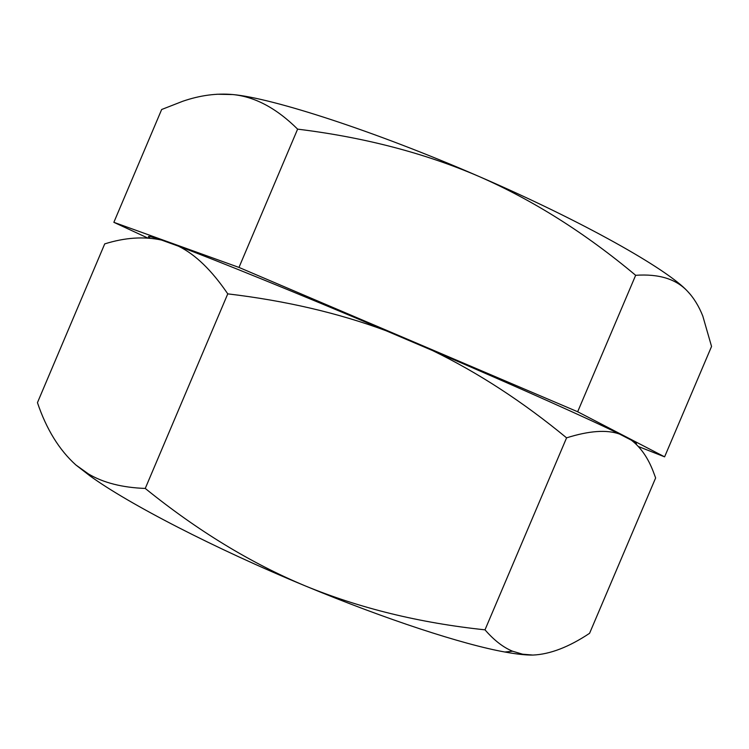 <?xml version="1.0" encoding="UTF-8"?>
<svg xmlns="http://www.w3.org/2000/svg" width="749" height="749" viewBox="0 0 749 749"><rect width="100%" height="100%" fill="white"/><g stroke="black" fill="none" stroke-linecap="round" stroke-linejoin="round"><path stroke-width="1.12" d="M216.817 94.234L232.817 94.552C272.299 98.035 374.921 131.131 478.892 176.418C583.19 221.47 667.453 269.266 687.535 291.286L690.644 294.769M147.796 238.032L113.857 222.322L161.662 109.504L182.719 101.274C200.002 95.329 216.704 93.082 232.817 94.552C254.932 96.715 276.531 108.249 297.615 129.137C364.257 137.32 424.683 153.086 478.892 176.418C532.998 200.114 585.25 233.079 635.658 275.304C658.82 273.694 676.113 279.012 687.535 291.286C693.771 297.859 698.864 306.126 702.805 316.078L711.55 346.45L664.606 456.843L638.466 446.563M297.615 129.137L238.978 267.43L577.666 411.763L664.606 456.843M635.658 275.304L577.666 411.763M113.857 222.322L238.978 267.43M75.827 464.932L88.476 473.967C103.343 482.777 122.274 487.599 145.25 488.442L227.762 293.861C211.798 270.352 195.377 254.463 178.496 246.196L161.466 240.036C143.808 236.281 124.896 237.564 104.72 243.893L37.45 402.653C46.401 429.177 59.199 449.934 75.827 464.932L90.011 475.915C128.173 503.628 213.961 548.156 305.096 585.83C386.231 619.582 463.125 644.543 504.863 652.014C516.613 654.158 525.948 655.169 532.885 655.066C549.991 654.326 568.894 647.07 589.575 633.308L655.637 477.946L653.334 471.758C648.016 457.826 640.685 447.303 631.351 440.169C635.882 442.715 637.38 443.951 635.835 443.904M145.25 488.442C197.418 530.629 250.69 563.089 305.096 585.83C359.679 608.254 419.646 622.915 484.996 629.834C494.125 640.329 503.319 647.464 512.588 651.218L522.53 654.186L532.885 655.066M631.351 440.169L619.517 434.046C591.701 420.208 519.694 387.898 432.473 350.513L385.885 330.665C297.447 293.196 216.096 260.184 178.496 246.196M150.165 238.219C145.765 235.373 149.528 235.982 161.466 240.036M432.473 350.513C478.124 372.665 522.83 401.773 566.581 437.847L484.996 629.834M566.581 437.847C589.051 430.769 606.69 429.505 619.517 434.046M227.762 293.861C285.463 300.714 338.164 312.979 385.885 330.665M90.011 475.915L88.476 473.967M504.863 652.014L512.588 651.218"/></g></svg>
